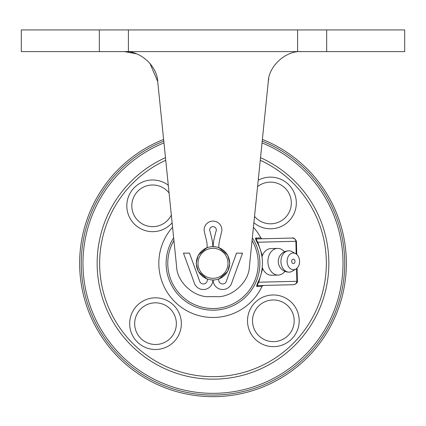 <?xml version="1.0" encoding="UTF-8"?>
<svg xmlns="http://www.w3.org/2000/svg" width="426" height="426" viewBox="0 0 426 426"><rect width="100%" height="100%" fill="white"/><g stroke="black" fill="none" stroke-linecap="round" stroke-linejoin="round"><path stroke-width="0.64" d="M218.82 247.517L227.729 255.153L229.838 263.316L227.718 271.49L218.778 279.126M213.181 280.148L212.819 280.148M207.222 279.126L198.282 271.49L196.162 263.316L198.271 255.153L207.18 247.517M21.3 51.61L404.7 51.61L404.7 29.937L21.3 29.937L21.3 51.61M136.405 53.788L124.546 51.61C140.01 50.438 157.306 66.062 157.711 81.563L176.604 266.697C177.008 282.198 194.309 297.822 209.773 296.65L216.227 296.65C231.691 297.822 248.992 282.198 249.396 266.697L268.289 81.563C268.694 66.062 285.99 50.438 301.454 51.61M212.83 246.478L213.17 246.478M157.711 81.563L163.616 139.435A133.354 133.354 0 0 0 121.016 359.869A133.354 133.354 0 0 0 309.553 355.3A133.354 133.354 0 0 0 262.384 139.435M169.085 193.01L171.332 215.055A20.837 20.837 0 0 1 138.28 220.908A20.837 20.837 0 0 1 137.566 191.45A20.837 20.837 0 0 1 169.085 193.01M268.289 81.52L268.779 78.331M149.909 63.309L157.711 81.52M296.182 253.992L295.878 241.297L296.437 241.281L296.757 254.444M297.087 268.114L297.407 281.277L296.847 281.288L296.539 268.593M262.682 268.556L258.768 282.214A1.667 0.612 25.1 0 1 258.337 281.57C261.17 275.643 262.538 269.157 262.448 262.112C262.198 255.089 260.515 248.683 257.4 242.884C255.691 239.646 255.126 238.043 255.706 238.07L260.531 237.894L262.096 238.778L257.171 238.901L292.177 238.049C294.366 238.209 295.596 239.29 295.878 241.297L257.794 242.218L262.373 255.669M173.334 304.952A25.837 25.837 0 0 1 174.218 341.482A25.837 25.837 0 0 1 137.689 342.366A25.837 25.837 0 0 1 136.805 305.836A25.837 25.837 0 0 1 173.334 304.952M141.139 338.745A20.837 20.837 0 0 0 170.597 338.031A20.837 20.837 0 0 0 169.883 308.573A20.837 20.837 0 0 0 140.426 309.287A20.837 20.837 0 0 0 141.139 338.745M291.171 302.098A25.837 25.837 0 0 1 292.055 338.627A25.837 25.837 0 0 1 255.525 339.511A25.837 25.837 0 0 1 254.641 302.982A25.837 25.837 0 0 1 291.171 302.098M258.976 335.89A20.837 20.837 0 0 0 288.434 335.177A20.837 20.837 0 0 0 287.72 305.719A20.837 20.837 0 0 0 258.262 306.432A20.837 20.837 0 0 0 258.976 335.89M258.22 180.23A25.837 25.837 0 0 1 289.749 220.189A25.837 25.837 0 0 1 253.88 222.755M254.53 216.365A20.837 20.837 0 0 0 285.574 217.34A20.837 20.837 0 0 0 284.861 187.882A20.837 20.837 0 0 0 257.565 186.62M172.125 222.809A25.837 25.837 0 0 1 134.829 224.529A25.837 25.837 0 0 1 132.987 189.064A25.837 25.837 0 0 1 168.297 185.257M163.973 142.891A130.021 130.021 0 0 0 123.316 357.457A130.021 130.021 0 0 0 307.141 353A130.021 130.021 0 0 0 262.027 142.891M262.208 141.112A131.74 131.74 0 0 1 308.381 354.182A131.74 131.74 0 0 1 122.134 358.697A131.74 131.74 0 0 1 163.792 141.112M260.52 157.657A115.856 115.856 0 0 1 296.885 343.223A115.856 115.856 0 0 1 133.088 347.195A115.856 115.856 0 0 1 165.48 157.657M260.254 160.282A113.353 113.353 0 0 1 295.074 341.498A113.353 113.353 0 0 1 134.813 345.385A113.353 113.353 0 0 1 165.746 160.282M262.325 285.718A54.177 54.177 0 0 1 175.629 302.54A54.177 54.177 0 0 1 172.578 227.244M253.422 227.244A54.177 54.177 0 0 1 261.181 238.544M261.708 286.4L263.231 285.441L293.306 284.712L258.3 285.558L263.231 285.441L261.708 286.4L256.883 286.458C256.303 286.506 256.787 284.877 258.337 281.57M255.706 238.07A1.667 1.645 88.6 0 0 257.171 238.901C256.021 238.784 256.228 239.891 257.794 242.218A1.667 0.612 -27.9 0 0 257.4 242.884M297.407 281.277C297.774 282.204 296.863 283.279 294.68 284.499L293.306 284.712C295.484 284.446 296.666 283.306 296.847 281.288L258.768 282.214C257.315 284.605 257.16 285.724 258.3 285.558A1.667 1.645 -91.4 0 0 256.883 286.458M262.096 238.778L260.531 237.894M285.053 271.405L283.807 272.603A13.334 9.99 -91.4 0 1 278.221 275.074A13.334 9.99 -91.4 0 1 268.795 267.065A13.334 9.99 -91.4 0 1 270.606 252.485A13.334 9.99 -91.4 0 1 277.571 248.406A13.334 9.99 -91.4 0 1 283.274 250.605L284.573 251.739M277.571 248.406L270.947 248.571A13.334 9.99 88.6 0 0 263.982 252.645A13.334 9.99 88.6 0 0 261.99 256.793M294.558 262.895A2.205 1.651 88.6 0 0 294.483 259.78A2.205 1.651 88.6 0 0 292.151 259.833A2.205 1.651 88.6 0 0 292.225 262.954A2.205 1.651 88.6 0 0 294.558 262.895M288.796 255.579A8.334 6.241 -91.4 0 1 295.639 253.651A8.334 6.241 -91.4 0 1 297.912 267.15A8.334 6.241 -91.4 0 1 296.011 268.955A8.334 6.241 -91.4 0 1 288.301 266.17A8.334 6.241 -91.4 0 1 288.796 255.579M295.639 253.651L291.863 251.601A10.666 7.993 88.6 0 0 288.679 250.807A10.666 7.993 88.6 0 0 283.109 254.066A10.666 7.993 88.6 0 0 283.471 269.152A10.666 7.993 88.6 0 0 289.195 272.139A10.666 7.993 88.6 0 0 292.337 271.192L296.011 268.955M289.195 272.139A10.666 10.666 0 0 1 278.961 265.254A8.328 6.236 -91.4 0 1 278.79 258.177A10.666 10.666 0 0 1 288.679 250.807M279.36 266.175A8.334 6.241 -91.4 0 1 279.147 257.24M262.246 267.448A13.334 9.99 88.6 0 0 271.596 275.233L278.221 275.074M206.333 248.033L206.844 247.82L206.333 247.852M228.001 263.316A15.001 15.001 0 0 0 213 248.31A15.001 15.001 0 0 0 197.999 263.316A15.001 15.001 0 0 0 213 278.316A15.001 15.001 0 0 0 228.001 263.316M196.333 263.316A16.667 16.667 0 0 1 213 246.643A16.667 16.667 0 0 1 229.667 263.316A16.667 16.667 0 0 1 213 279.983A16.667 16.667 0 0 1 196.333 263.316M213 246.643L216.312 246.979M207.18 247.692L207.18 246.063A30.539 30.539 0 0 0 206.088 238.933L204.187 231.046A8.882 8.882 0 0 1 213 221.094A8.882 8.882 0 0 1 221.813 231.046L219.912 238.933A30.539 30.539 0 0 0 218.82 246.063L218.82 247.692L219.667 248.033L219.172 247.831M212.819 279.983L212.819 281.011A9.542 9.542 0 0 1 194.064 282.262L183.468 253.14L189.469 253.14L200.066 282.262A3.983 3.983 0 0 0 207.18 278.955L207.18 278.934M213.17 246.643A36.173 36.173 0 0 1 213.948 239.609L215.854 231.717A3.344 3.344 0 0 0 213 226.632A3.344 3.344 0 0 0 210.146 231.717L212.052 239.609A36.173 36.173 0 0 1 212.83 246.643M213.181 279.983L213.181 281.011A9.542 9.542 0 0 0 231.936 282.262L242.532 253.14L236.531 253.14L225.934 282.262A3.983 3.983 0 0 1 218.82 278.955L218.82 278.934M326.673 51.61L326.673 29.937M297.588 51.61L297.588 29.937M128.412 51.61L128.412 29.937M99.327 51.61L99.327 29.937M173.936 240.525A45.225 45.225 0 0 0 241.041 298.796A45.225 45.225 0 0 0 252.064 240.525M252.341 237.825A46.876 46.876 0 0 1 180.667 297.252A46.876 46.876 0 0 1 173.659 237.825M296.437 241.281C295.005 238.592 293.589 237.516 292.177 238.049"/></g></svg>

